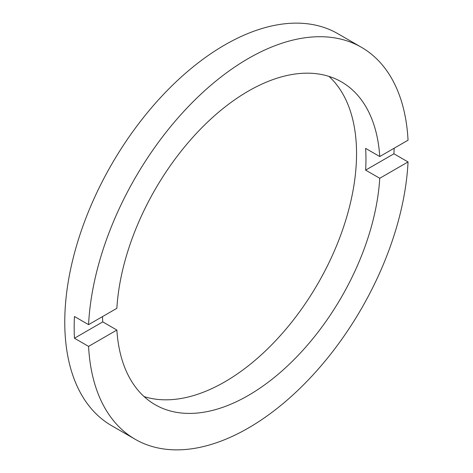 <?xml version="1.0" encoding="UTF-8"?>
<svg xmlns="http://www.w3.org/2000/svg" width="473" height="473" viewBox="0 0 473 473"><rect width="100%" height="100%" fill="white"/><g stroke="black" fill="none" stroke-linecap="round" stroke-linejoin="round"><path stroke-width="0.71" d="M365.629 170.126A186.362 107.596 -60 0 0 365.629 148.386L379.748 156.539A186.362 107.596 120 0 0 341.488 81.9A186.362 107.596 120 0 0 248.307 91.129A186.362 107.596 120 0 0 116.866 308.307L88.569 324.649L74.45 316.496A226.295 130.649 120 0 0 74.45 338.23L102.747 321.894L116.866 330.048A186.362 107.596 120 0 0 155.126 404.687A186.362 107.596 120 0 0 248.307 395.458A186.362 107.596 120 0 0 379.748 178.274L365.629 170.126L393.926 153.79A226.295 130.649 120 0 0 394.133 148.232M144.111 396.599A186.362 107.596 120 0 0 224.776 381.871A186.362 107.596 120 0 0 343.085 228.406A186.362 107.596 120 0 0 328.977 76.401M379.748 156.539L408.045 140.203A226.295 130.649 120 0 0 361.455 47.318L337.923 33.731A226.295 130.649 120 0 0 224.776 44.941A226.295 130.649 120 0 0 76.945 244.352A226.295 130.649 120 0 0 111.628 425.682L135.16 439.269A226.295 130.649 120 0 0 248.307 428.059A226.295 130.649 120 0 0 408.045 161.937L393.926 153.79M74.45 338.23L88.569 346.384A226.295 130.649 120 0 0 135.16 439.269M361.455 47.318A226.295 130.649 120 0 0 248.307 58.522A226.295 130.649 120 0 0 88.569 324.649M379.748 178.274L408.045 161.937M88.569 346.384L116.866 330.048M102.747 321.894A186.362 107.596 -60 0 1 102.499 316.608"/></g></svg>
